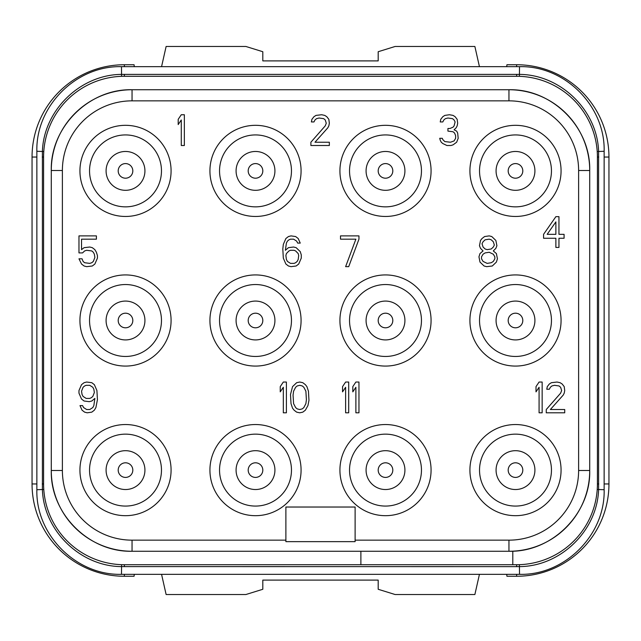 <?xml version="1.0" encoding="UTF-8"?>
<svg xmlns="http://www.w3.org/2000/svg" width="641" height="641" viewBox="0 0 641 641"><rect width="100%" height="100%" fill="white"/><g stroke="black" fill="none" stroke-linecap="round" stroke-linejoin="round"><path stroke-width="0.96" d="M360.883 551.26L360.883 564.721L124.354 564.721A80.766 80.766 0 0 1 43.588 483.955L43.588 157.045A80.766 80.766 0 0 1 124.354 76.279L516.646 76.279A80.766 80.766 0 0 1 597.412 157.045L597.412 483.955A80.766 80.766 0 0 1 516.646 564.721L512.8 564.721L516.646 564.721L516.646 566.644L121.469 566.604C80.47 566.396 43.78 530.812 42.402 489.724L42.402 151.276C43.788 110.172 80.478 74.604 121.469 74.396L519.53 74.396C560.53 74.604 597.22 110.188 598.598 151.276L598.598 489.724C597.212 530.828 560.522 566.396 519.53 566.604L516.646 566.644M508.954 540.155L508.954 551.26A80.766 80.766 0 0 0 589.72 470.494C590.834 513.649 552.109 552.374 508.954 551.26L132.046 551.26C88.891 552.374 50.166 513.649 51.28 470.494A80.766 80.766 0 0 0 132.046 551.26L132.046 540.155A69.661 69.661 0 0 1 62.385 470.494L62.385 170.506A69.661 69.661 0 0 1 132.046 100.845L508.954 100.845A69.661 69.661 0 0 1 578.615 170.506L578.615 470.494A69.661 69.661 0 0 1 508.954 540.155L355.114 540.155M578.615 170.506L589.72 170.506A80.766 80.766 0 0 0 508.954 89.74C552.109 88.626 590.834 127.351 589.72 170.506L589.72 470.494L578.615 470.494M132.046 100.845L132.046 89.74A80.766 80.766 0 0 0 51.28 170.506C50.166 127.351 88.891 88.626 132.046 89.74L508.954 89.74L508.954 100.845M360.883 564.721L512.8 564.721L512.8 551.172M518.224 564.705L516.646 564.721M581.107 532.615L580.65 533.216M572.75 542.054L571.708 543.039M564.593 548.944L563.647 549.633M597.332 487.489L597.228 489.46L604.143 489.724C605.304 534.947 564.737 575.506 519.53 574.336L519.402 564.673M604.143 489.724L604.143 151.276L597.228 151.54L597.332 153.511M531.165 77.593L532.383 77.825M541.276 80.125L542.631 80.574M553.536 85.197L554.513 85.71M563.054 90.942L563.655 91.367M122.776 76.295L518.224 76.295M59.893 108.385L60.35 107.784M68.25 98.946L69.292 97.961M76.407 92.056L77.353 91.367M43.668 153.511L43.772 151.54L36.858 151.276C35.696 106.053 76.263 65.494 121.469 66.664L121.598 76.327M519.53 574.336L121.469 574.336C76.247 575.498 35.688 534.931 36.858 489.724L43.772 489.46L43.668 487.489M109.835 563.407L108.617 563.175M99.724 560.875L98.369 560.426M87.464 555.803L86.487 555.29M77.946 550.058L77.345 549.633M135.459 564.721L122.776 564.705M48.139 130.315L47.514 132.158M45.647 138.921L45.03 141.837M135.459 76.279L124.354 76.279L124.354 74.356M516.646 74.356L516.646 76.279L505.541 76.279M565.178 92.488L564.705 92.128M592.861 510.685L593.486 508.842M595.353 502.079L595.97 499.163M75.822 548.512L76.295 548.872M36.858 483.955L32.05 483.955L32.05 157.045A92.304 92.304 0 0 1 124.354 64.741L134.065 64.741L134.298 66.664M32.05 483.955A92.304 92.304 0 0 0 124.354 576.259L134.065 576.259L134.298 574.336M161.564 574.336L166.123 594.528L245.888 594.528L262.81 589.279L262.81 580.105L378.19 580.105L378.19 589.279L395.112 594.528L474.877 594.528L479.436 574.336M506.702 574.336L506.935 576.259L516.646 576.259A92.304 92.304 0 0 0 608.95 483.955L608.95 157.045A92.304 92.304 0 0 0 516.646 64.741L506.935 64.741L506.702 66.664M161.564 66.664L166.123 46.473L245.888 46.473L262.81 51.721L262.81 60.895L378.19 60.895L378.19 51.721L395.112 46.473L474.877 46.473L479.436 66.664M285.886 540.155L132.046 540.155M285.886 507.031L285.886 541.645L355.114 541.645L355.114 507.031L285.886 507.031M515.492 216.466A45.575 45.575 0 0 0 561.067 170.891A45.575 45.575 0 0 0 515.492 125.316A45.575 45.575 0 0 0 469.917 170.891A45.575 45.575 0 0 0 515.492 216.466M515.492 366.075A45.575 45.575 0 0 0 561.067 320.5A45.575 45.575 0 0 0 515.492 274.925A45.575 45.575 0 0 0 469.917 320.5A45.575 45.575 0 0 0 515.492 366.075M515.492 515.685A45.575 45.575 0 0 0 561.067 470.109A45.575 45.575 0 0 0 515.492 424.534A45.575 45.575 0 0 0 469.917 470.109A45.575 45.575 0 0 0 515.492 515.685M385.497 216.466A45.575 45.575 0 0 0 431.072 170.891A45.575 45.575 0 0 0 385.497 125.316A45.575 45.575 0 0 0 339.922 170.891A45.575 45.575 0 0 0 385.497 216.466M385.497 366.075A45.575 45.575 0 0 0 431.072 320.5A45.575 45.575 0 0 0 385.497 274.925A45.575 45.575 0 0 0 339.922 320.5A45.575 45.575 0 0 0 385.497 366.075M385.497 515.685A45.575 45.575 0 0 0 431.072 470.109A45.575 45.575 0 0 0 385.497 424.534A45.575 45.575 0 0 0 339.922 470.109A45.575 45.575 0 0 0 385.497 515.685M255.503 216.466A45.575 45.575 0 0 0 301.078 170.891A45.575 45.575 0 0 0 255.503 125.316A45.575 45.575 0 0 0 209.928 170.891A45.575 45.575 0 0 0 255.503 216.466M255.503 366.075A45.575 45.575 0 0 0 301.078 320.5A45.575 45.575 0 0 0 255.503 274.925A45.575 45.575 0 0 0 209.928 320.5A45.575 45.575 0 0 0 255.503 366.075M255.503 515.685A45.575 45.575 0 0 0 301.078 470.109A45.575 45.575 0 0 0 255.503 424.534A45.575 45.575 0 0 0 209.928 470.109A45.575 45.575 0 0 0 255.503 515.685M125.508 216.466A45.575 45.575 0 0 0 171.083 170.891A45.575 45.575 0 0 0 125.508 125.316A45.575 45.575 0 0 0 79.933 170.891A45.575 45.575 0 0 0 125.508 216.466M125.508 366.075A45.575 45.575 0 0 0 171.083 320.5A45.575 45.575 0 0 0 125.508 274.925A45.575 45.575 0 0 0 79.933 320.5A45.575 45.575 0 0 0 125.508 366.075M125.508 515.685A45.575 45.575 0 0 0 171.083 470.109A45.575 45.575 0 0 0 125.508 424.534A45.575 45.575 0 0 0 79.933 470.109A45.575 45.575 0 0 0 125.508 515.685M62.385 470.494L51.28 470.494L51.28 170.506L62.385 170.506M515.492 206.851A35.96 35.96 0 0 1 479.532 170.891A35.96 35.96 0 0 1 515.492 134.93A35.96 35.96 0 0 1 551.452 170.891A35.96 35.96 0 0 1 515.492 206.851M496.07 170.891A19.422 19.422 0 0 0 515.492 190.313A19.422 19.422 0 0 0 534.914 170.891A19.422 19.422 0 0 0 515.492 151.468A19.422 19.422 0 0 0 496.07 170.891A19.422 19.422 0 0 1 515.492 151.468A19.422 19.422 0 0 1 534.914 170.891A19.422 19.422 0 0 1 515.492 190.313A19.422 19.422 0 0 1 496.07 170.891M508.185 170.891A7.307 7.307 0 0 0 515.492 178.198A7.307 7.307 0 0 0 522.8 170.891A7.307 7.307 0 0 0 515.492 163.583A7.307 7.307 0 0 0 508.185 170.891M515.492 356.46A35.96 35.96 0 0 1 479.532 320.5A35.96 35.96 0 0 1 515.492 284.54A35.96 35.96 0 0 1 551.452 320.5A35.96 35.96 0 0 1 515.492 356.46M496.07 320.5A19.422 19.422 0 0 0 515.492 339.922A19.422 19.422 0 0 0 534.914 320.5A19.422 19.422 0 0 0 515.492 301.078A19.422 19.422 0 0 0 496.07 320.5A19.422 19.422 0 0 1 515.492 301.078A19.422 19.422 0 0 1 534.914 320.5A19.422 19.422 0 0 1 515.492 339.922A19.422 19.422 0 0 1 496.07 320.5M508.185 320.5A7.307 7.307 0 0 0 515.492 327.807A7.307 7.307 0 0 0 522.8 320.5A7.307 7.307 0 0 0 515.492 313.193A7.307 7.307 0 0 0 508.185 320.5M515.492 506.07A35.96 35.96 0 0 1 479.532 470.109A35.96 35.96 0 0 1 515.492 434.149A35.96 35.96 0 0 1 551.452 470.109A35.96 35.96 0 0 1 515.492 506.07M496.07 470.109A19.422 19.422 0 0 0 515.492 489.532A19.422 19.422 0 0 0 534.914 470.109A19.422 19.422 0 0 0 515.492 450.687A19.422 19.422 0 0 0 496.07 470.109A19.422 19.422 0 0 1 515.492 450.687A19.422 19.422 0 0 1 534.914 470.109A19.422 19.422 0 0 1 515.492 489.532A19.422 19.422 0 0 1 496.07 470.109M508.185 470.109A7.307 7.307 0 0 0 515.492 477.417A7.307 7.307 0 0 0 522.8 470.109A7.307 7.307 0 0 0 515.492 462.802A7.307 7.307 0 0 0 508.185 470.109M385.497 206.851A35.96 35.96 0 0 1 349.537 170.891A35.96 35.96 0 0 1 385.497 134.93A35.96 35.96 0 0 1 421.457 170.891A35.96 35.96 0 0 1 385.497 206.851M366.075 170.891A19.422 19.422 0 0 0 385.497 190.313A19.422 19.422 0 0 0 404.92 170.891A19.422 19.422 0 0 0 385.497 151.468A19.422 19.422 0 0 0 366.075 170.891A19.422 19.422 0 0 1 385.497 151.468A19.422 19.422 0 0 1 404.92 170.891A19.422 19.422 0 0 1 385.497 190.313A19.422 19.422 0 0 1 366.075 170.891M378.19 170.891A7.307 7.307 0 0 0 385.497 178.198A7.307 7.307 0 0 0 392.805 170.891A7.307 7.307 0 0 0 385.497 163.583A7.307 7.307 0 0 0 378.19 170.891M385.497 356.46A35.96 35.96 0 0 1 349.537 320.5A35.96 35.96 0 0 1 385.497 284.54A35.96 35.96 0 0 1 421.457 320.5A35.96 35.96 0 0 1 385.497 356.46M366.075 320.5A19.422 19.422 0 0 0 385.497 339.922A19.422 19.422 0 0 0 404.92 320.5A19.422 19.422 0 0 0 385.497 301.078A19.422 19.422 0 0 0 366.075 320.5A19.422 19.422 0 0 1 385.497 301.078A19.422 19.422 0 0 1 404.92 320.5A19.422 19.422 0 0 1 385.497 339.922A19.422 19.422 0 0 1 366.075 320.5M378.19 320.5A7.307 7.307 0 0 0 385.497 327.807A7.307 7.307 0 0 0 392.805 320.5A7.307 7.307 0 0 0 385.497 313.193A7.307 7.307 0 0 0 378.19 320.5M385.497 506.07A35.96 35.96 0 0 1 349.537 470.109A35.96 35.96 0 0 1 385.497 434.149A35.96 35.96 0 0 1 421.457 470.109A35.96 35.96 0 0 1 385.497 506.07M366.075 470.109A19.422 19.422 0 0 0 385.497 489.532A19.422 19.422 0 0 0 404.92 470.109A19.422 19.422 0 0 0 385.497 450.687A19.422 19.422 0 0 0 366.075 470.109A19.422 19.422 0 0 1 385.497 450.687A19.422 19.422 0 0 1 404.92 470.109A19.422 19.422 0 0 1 385.497 489.532A19.422 19.422 0 0 1 366.075 470.109M378.19 470.109A7.307 7.307 0 0 0 385.497 477.417A7.307 7.307 0 0 0 392.805 470.109A7.307 7.307 0 0 0 385.497 462.802A7.307 7.307 0 0 0 378.19 470.109M255.503 206.851A35.96 35.96 0 0 1 219.543 170.891A35.96 35.96 0 0 1 255.503 134.93A35.96 35.96 0 0 1 291.463 170.891A35.96 35.96 0 0 1 255.503 206.851M236.08 170.891A19.422 19.422 0 0 0 255.503 190.313A19.422 19.422 0 0 0 274.925 170.891A19.422 19.422 0 0 0 255.503 151.468A19.422 19.422 0 0 0 236.08 170.891A19.422 19.422 0 0 1 255.503 151.468A19.422 19.422 0 0 1 274.925 170.891A19.422 19.422 0 0 1 255.503 190.313A19.422 19.422 0 0 1 236.08 170.891M248.195 170.891A7.307 7.307 0 0 0 255.503 178.198A7.307 7.307 0 0 0 262.81 170.891A7.307 7.307 0 0 0 255.503 163.583A7.307 7.307 0 0 0 248.195 170.891M255.503 356.46A35.96 35.96 0 0 1 219.543 320.5A35.96 35.96 0 0 1 255.503 284.54A35.96 35.96 0 0 1 291.463 320.5A35.96 35.96 0 0 1 255.503 356.46M236.08 320.5A19.422 19.422 0 0 0 255.503 339.922A19.422 19.422 0 0 0 274.925 320.5A19.422 19.422 0 0 0 255.503 301.078A19.422 19.422 0 0 0 236.08 320.5A19.422 19.422 0 0 1 255.503 301.078A19.422 19.422 0 0 1 274.925 320.5A19.422 19.422 0 0 1 255.503 339.922A19.422 19.422 0 0 1 236.08 320.5M248.195 320.5A7.307 7.307 0 0 0 255.503 327.807A7.307 7.307 0 0 0 262.81 320.5A7.307 7.307 0 0 0 255.503 313.193A7.307 7.307 0 0 0 248.195 320.5M255.503 506.07A35.96 35.96 0 0 1 219.543 470.109A35.96 35.96 0 0 1 255.503 434.149A35.96 35.96 0 0 1 291.463 470.109A35.96 35.96 0 0 1 255.503 506.07M236.08 470.109A19.422 19.422 0 0 0 255.503 489.532A19.422 19.422 0 0 0 274.925 470.109A19.422 19.422 0 0 0 255.503 450.687A19.422 19.422 0 0 0 236.08 470.109A19.422 19.422 0 0 1 255.503 450.687A19.422 19.422 0 0 1 274.925 470.109A19.422 19.422 0 0 1 255.503 489.532A19.422 19.422 0 0 1 236.08 470.109M248.195 470.109A7.307 7.307 0 0 0 255.503 477.417A7.307 7.307 0 0 0 262.81 470.109A7.307 7.307 0 0 0 255.503 462.802A7.307 7.307 0 0 0 248.195 470.109M125.508 206.851A35.96 35.96 0 0 1 89.548 170.891A35.96 35.96 0 0 1 125.508 134.93A35.96 35.96 0 0 1 161.468 170.891A35.96 35.96 0 0 1 125.508 206.851M106.086 170.891A19.422 19.422 0 0 0 125.508 190.313A19.422 19.422 0 0 0 144.93 170.891A19.422 19.422 0 0 0 125.508 151.468A19.422 19.422 0 0 0 106.086 170.891A19.422 19.422 0 0 1 125.508 151.468A19.422 19.422 0 0 1 144.93 170.891A19.422 19.422 0 0 1 125.508 190.313A19.422 19.422 0 0 1 106.086 170.891M118.2 170.891A7.307 7.307 0 0 0 125.508 178.198A7.307 7.307 0 0 0 132.815 170.891A7.307 7.307 0 0 0 125.508 163.583A7.307 7.307 0 0 0 118.2 170.891M125.508 356.46A35.96 35.96 0 0 1 89.548 320.5A35.96 35.96 0 0 1 125.508 284.54A35.96 35.96 0 0 1 161.468 320.5A35.96 35.96 0 0 1 125.508 356.46M106.086 320.5A19.422 19.422 0 0 0 125.508 339.922A19.422 19.422 0 0 0 144.93 320.5A19.422 19.422 0 0 0 125.508 301.078A19.422 19.422 0 0 0 106.086 320.5A19.422 19.422 0 0 1 125.508 301.078A19.422 19.422 0 0 1 144.93 320.5A19.422 19.422 0 0 1 125.508 339.922A19.422 19.422 0 0 1 106.086 320.5M118.2 320.5A7.307 7.307 0 0 0 125.508 327.807A7.307 7.307 0 0 0 132.815 320.5A7.307 7.307 0 0 0 125.508 313.193A7.307 7.307 0 0 0 118.2 320.5M125.508 506.07A35.96 35.96 0 0 1 89.548 470.109A35.96 35.96 0 0 1 125.508 434.149A35.96 35.96 0 0 1 161.468 470.109A35.96 35.96 0 0 1 125.508 506.07M106.086 470.109A19.422 19.422 0 0 0 125.508 489.532A19.422 19.422 0 0 0 144.93 470.109A19.422 19.422 0 0 0 125.508 450.687A19.422 19.422 0 0 0 106.086 470.109A19.422 19.422 0 0 1 125.508 450.687A19.422 19.422 0 0 1 144.93 470.109A19.422 19.422 0 0 1 125.508 489.532A19.422 19.422 0 0 1 106.086 470.109M118.2 470.109A7.307 7.307 0 0 0 125.508 477.417A7.307 7.307 0 0 0 132.815 470.109A7.307 7.307 0 0 0 125.508 462.802A7.307 7.307 0 0 0 118.2 470.109M184.352 145.507L184.352 114.739L181.275 114.739L178.198 119.322L178.198 124.562L181.275 119.979L181.275 145.507L184.352 145.507M310.885 142.23L310.885 145.507L329.346 145.507L329.346 142.23L314.987 142.23L327.807 127.831L328.833 125.868L329.346 123.248L328.833 119.322L326.782 116.702L324.731 115.396L321.654 114.739L316.013 115.396L313.962 116.702L311.911 119.322L311.398 121.942L313.962 121.942L314.987 119.979L316.526 118.665L319.09 118.016L323.705 118.665L325.243 119.979L326.269 123.248L325.243 125.868L310.885 142.23M456.648 142.23L458.187 138.304L457.674 133.072L456.648 131.109L454.084 129.794L456.136 127.831L457.161 125.868L457.674 123.248L457.161 119.322L455.11 116.702L453.059 115.396L449.469 114.739L444.854 115.396L442.803 116.702L440.752 119.322L440.239 121.942L442.803 121.942L443.828 119.979L445.367 118.665L447.931 118.016L452.546 118.665L454.084 119.979L455.11 121.942L454.084 125.868L453.059 127.174L449.982 128.488L447.931 128.488L447.931 131.109L453.059 131.758L454.597 133.072L455.623 135.684L455.623 138.304L454.084 140.924L450.495 142.23L444.854 141.581L442.803 139.618L442.29 138.304L439.726 138.304L440.239 140.267L441.264 142.23L442.803 143.544L446.905 145.507L451.008 145.507L453.059 144.85L456.648 142.23M82.561 252.907L84.612 250.943L86.663 250.286L91.791 250.943L93.33 252.258L94.355 254.221L94.868 257.49L93.33 261.416L91.791 262.73L89.74 263.379L84.612 262.73L83.074 261.416L82.048 258.804L78.971 258.804L81.535 264.036L84.099 265.999L86.663 266.656L92.304 265.999L94.868 264.036L97.432 258.147L97.432 255.527L96.406 252.258L94.868 249.637L92.304 247.674L89.74 247.017L84.099 247.674L81.535 249.637L81.535 239.165L96.406 239.165L96.406 235.888L78.971 235.888L78.971 252.907L82.561 252.907M300.244 251.601L296.142 247.674L293.578 247.017L288.45 247.674L285.373 250.286L286.399 243.091L287.424 241.128L288.963 239.814L290.501 239.165L293.578 239.165L296.655 241.128L297.68 243.091L300.244 243.091L298.193 238.508L295.629 236.545L291.014 235.888L288.45 236.545L285.886 238.508L283.322 244.397L282.809 248.98L283.322 258.147L285.886 264.036L288.45 265.999L291.014 266.656L296.142 265.999L298.706 264.036L301.27 258.147L301.27 254.87L300.244 251.601M298.193 253.564L298.706 255.527L298.193 259.453L297.168 261.416L295.629 262.73L294.091 263.379L290.501 263.379L287.424 261.416L286.399 259.453L285.886 255.527L286.399 253.564L288.963 250.943L290.501 250.286L294.091 250.286L295.629 250.943L298.193 253.564M358.96 239.165L358.96 235.888L340.499 235.888L340.499 239.165L355.883 239.165L345.627 266.656L348.704 266.656L358.96 239.165M483.058 250.943L479.981 253.564L478.955 256.833L479.981 262.073L484.083 265.999L486.647 266.656L492.288 265.999L496.39 262.073L497.416 258.804L496.39 253.564L493.314 250.943L495.878 248.323L496.903 245.711L495.878 240.471L491.775 236.545L489.211 235.888L484.596 236.545L482.032 238.508L480.494 240.471L479.468 245.711L480.494 248.323L483.058 250.943M487.16 263.379L483.058 261.416L481.519 258.804L481.519 256.833L483.058 254.221L485.109 252.907L489.211 252.258L493.314 254.221L494.852 256.833L494.852 258.804L493.314 261.416L491.262 262.73L487.16 263.379M489.211 239.165L491.262 239.814L493.314 241.777L494.339 245.054L493.314 247.017L491.262 248.98L487.16 249.637L485.109 248.98L483.058 247.017L482.032 243.74L483.058 241.777L485.109 239.814L489.211 239.165M555.875 216.658L543.568 234.334L543.568 238.26L555.875 238.26L555.875 247.426L558.952 247.426L558.952 238.26L564.08 238.26L564.08 234.334L558.952 234.334L558.952 216.658L555.875 216.658M547.158 234.334L555.875 221.898L555.875 234.334L547.158 234.334M79.997 405.601L82.048 410.184L84.612 412.147L87.176 412.804L91.791 412.147L94.355 410.184L95.894 407.564L97.432 399.712L96.919 390.545L94.355 384.656L91.791 382.693L86.663 382.036L84.099 382.693L81.535 384.656L78.971 390.545L78.971 393.165L81.535 399.055L84.099 401.018L89.227 401.675L91.791 401.018L94.868 398.406L93.842 405.601L92.817 407.564L89.74 409.527L86.663 409.527L83.586 407.564L82.561 405.601L79.997 405.601M94.355 392.508L92.817 396.434L91.278 397.749L89.74 398.406L86.15 398.406L83.074 396.434L82.048 394.471L81.535 391.202L83.074 387.276L84.612 385.962L86.15 385.313L89.74 385.313L92.817 387.276L93.842 389.239L94.355 392.508M286.399 412.804L286.399 382.036L283.322 382.036L280.245 386.619L280.245 391.859L283.322 387.276L283.322 412.804L286.399 412.804M290.501 394.471L291.014 403.638L292.552 408.221L294.091 410.184L296.655 412.147L299.732 412.804L302.808 412.147L305.372 410.184L307.936 405.601L308.962 400.369L308.449 391.202L306.911 386.619L305.372 384.656L302.808 382.693L299.732 382.036L296.655 382.693L292.552 386.619L290.501 394.471M293.065 395.128L293.578 391.202L295.629 387.276L297.168 385.962L299.732 385.313L302.296 385.962L303.834 387.276L305.885 391.202L306.398 399.712L305.885 403.638L303.834 407.564L302.296 408.878L299.732 409.527L297.168 408.878L295.629 407.564L293.578 403.638L293.065 395.128M348.704 412.804L348.704 382.036L345.627 382.036L342.55 386.619L342.55 391.859L345.627 387.276L345.627 412.804L348.704 412.804M358.96 412.804L358.96 382.036L355.883 382.036L352.806 386.619L352.806 391.859L355.883 387.276L355.883 412.804L358.96 412.804M542.158 412.804L542.158 382.036L539.081 382.036L536.004 386.619L536.004 391.859L539.081 387.276L539.081 412.804L542.158 412.804M546.26 409.527L546.26 412.804L564.721 412.804L564.721 409.527L550.363 409.527L563.183 395.128L564.208 393.165L564.721 390.545L564.208 386.619L562.157 383.999L560.106 382.693L557.029 382.036L551.388 382.693L549.337 383.999L547.286 386.619L546.773 389.239L549.337 389.239L550.363 387.276L551.901 385.962L554.465 385.313L559.08 385.962L560.619 387.276L561.644 390.545L560.619 393.165L546.26 409.527M124.354 564.721L124.354 566.644M121.598 564.673L121.469 574.336M597.412 483.955L598.758 483.955M597.412 157.045L598.758 157.045M519.402 76.327L519.53 66.664C564.753 65.502 605.312 106.069 604.143 151.276M43.588 157.045L42.242 157.045M43.588 483.955L42.242 483.955M36.858 157.045L32.05 157.045M124.354 574.336L124.354 576.259M516.646 574.336L516.646 576.259M604.143 483.955L608.95 483.955M604.143 157.045L608.95 157.045M516.646 66.664L516.646 64.741M124.354 66.664L124.354 64.741M121.469 66.664L519.53 66.664M36.858 489.724L36.858 151.276"/></g></svg>
